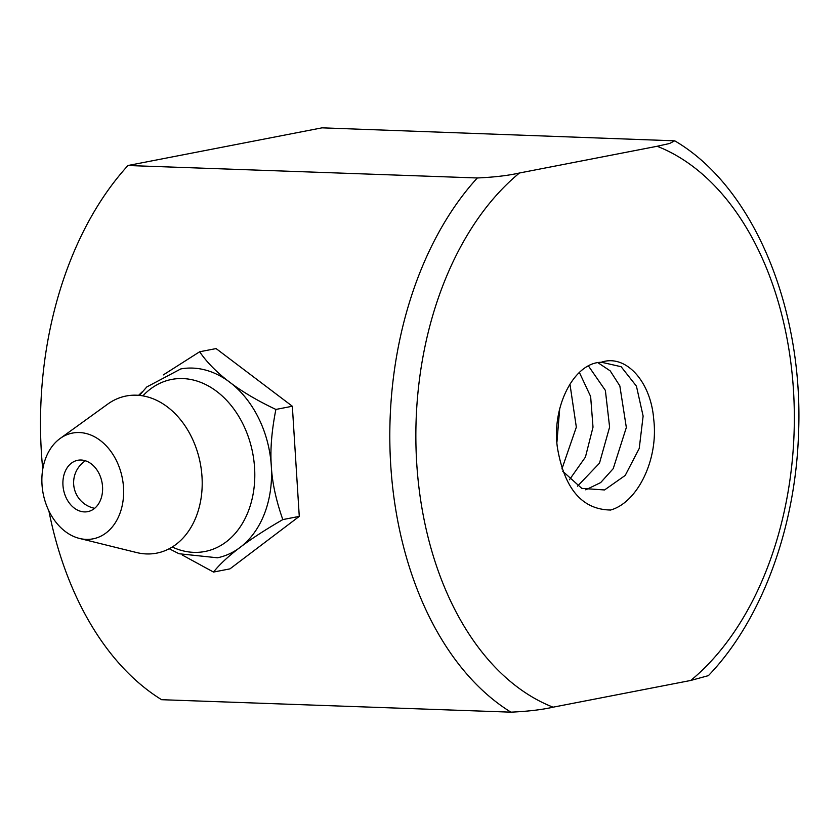 <?xml version="1.0" encoding="UTF-8"?>
<svg xmlns="http://www.w3.org/2000/svg" width="840" height="840" viewBox="0 0 840 840"><rect width="100%" height="100%" fill="white"/><g stroke="black" fill="none" stroke-linecap="round" stroke-linejoin="round"><path stroke-width="1.26" d="M601.367 362.219L621.127 366.713L636.437 386.148L643.125 416.073L639.23 448.445L625.223 475.43L604.548 489.951L581.826 488.397L562.737 471.251M597.786 362.596L610.207 370.881L619.836 385.885L626.336 427.497L613.231 468.636L600.684 482.58L585.753 489.836M588.368 365.862L605.377 390.432L609.609 427.088L599.476 463.176L577.521 486.161M579.39 372.488L590.635 396.48L593.009 427.161L585.428 457.096L569.447 479.735M569.961 384.143L576.335 427.161L561.928 468.909M559.702 408.702L556.93 442.187M610.344 510.017C581.994 509.46 564.354 488.628 557.393 447.531C551.586 407.211 573.688 362.88 601.02 362.281M601.051 362.324C625.558 353.63 650.779 381.245 653.688 419.034C658.812 460.068 637.119 502.877 610.375 510.08M477.309 177.975L127.985 165.512L322.024 127.838L674.709 140.826L669.617 143.483L657.132 146.276L519.466 172.998C508.389 175.539 494.34 177.198 477.309 177.975A307.829 201.138 92 0 0 390.726 465.14A307.829 201.138 92 0 0 510.919 712.163C527.951 711.385 542 709.726 553.077 707.186L690.732 680.463L708.414 675.633C761.691 620.225 795.543 528.024 798.546 433.43C803.817 308.983 753.952 187.121 674.72 140.816M48.899 510.919A307.829 201.138 92 0 0 161.595 699.699L510.919 712.163M127.985 165.512A307.829 201.138 92 0 0 42.756 469.214M163.306 374.913L199.647 351.771L216.101 348.579L292.341 406.245L299.271 516.39L282.818 519.593C248.882 539.186 225.782 556.678 213.507 572.061L182.259 555.009M299.271 516.39L229.96 568.869L213.507 572.061M292.341 406.245L275.887 409.437C271.656 430.889 270.133 449.768 271.31 466.074C272.181 482.444 276.024 500.283 282.818 519.593M199.647 351.771C214.232 373.096 239.642 392.322 275.887 409.437M60.091 438.512L107.772 404.072A80.031 59.902 79 0 1 201.999 476.721A80.031 59.902 79 0 1 136.595 552.542L79.485 538.44A53.876 40.32 79 0 1 42 484.502A53.876 40.32 79 0 1 60.091 438.512A53.876 40.32 79 0 1 123.511 487.41A53.876 40.32 79 0 1 79.485 538.44M64.796 472.374A26.166 19.582 79 0 1 77.763 460.278A26.166 19.582 79 0 1 101.976 482.223A26.166 19.582 79 0 1 87.738 511.644A26.166 19.582 79 0 1 67.452 500.231A26.166 19.582 79 0 1 64.796 472.374M138.579 395.325L142.422 391.65M169.197 548.73L179.046 553.749L217.476 557.792A96.201 71.998 -101 0 0 264.569 513.418A96.201 71.998 -101 0 0 271.31 466.074A96.201 71.998 -101 0 0 180.81 368.928L146.79 386.957L139.419 395.399M657.132 146.276A289.359 189.073 -88 0 1 793.475 390.159A289.359 189.073 -88 0 1 690.732 680.463M553.077 707.186A289.359 189.073 -88 0 1 416.724 463.302A289.359 189.073 -88 0 1 519.466 172.998M172.21 547.008A87.623 65.583 -101 0 0 248.43 510.962A87.623 65.583 -101 0 0 227.493 401.257A87.623 65.583 -101 0 0 142.874 395.871M85.428 460.782A26.166 26.166 0 0 0 94.658 508.316"/></g></svg>
